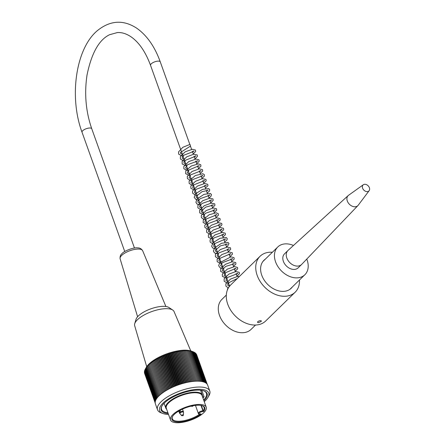 <?xml version="1.0" encoding="UTF-8"?>
<svg xmlns="http://www.w3.org/2000/svg" width="445" height="445" viewBox="0 0 445 445"><rect width="100%" height="100%" fill="white"/><g stroke="black" fill="none" stroke-linecap="round" stroke-linejoin="round"><path stroke-width="0.67" d="M306.755 259.085A19.391 14.107 -134.3 0 1 304.864 274.743A19.391 14.107 -134.3 0 1 297.399 277.858A19.391 14.107 -134.3 0 1 277.864 266.483A19.391 14.107 -134.3 0 1 277.769 246.992A19.391 14.107 -134.3 0 1 293.466 245.473M301.565 264.508L298.139 267.857A9.768 7.103 -134.3 0 1 294.379 269.425A9.768 7.103 -134.3 0 1 284.539 263.696A9.768 7.103 -134.3 0 1 284.494 253.878L287.915 250.535A9.768 7.103 45.7 0 0 289.656 262.483A9.768 7.103 45.7 0 0 301.565 264.508A9.768 7.103 45.7 0 0 301.688 264.386L357.936 205.568A6.975 5.073 45.7 0 0 358.225 205.228L369.139 190.694A4.183 3.043 45.7 0 0 369.395 187.751A4.183 3.043 45.7 0 0 363.331 184.742A4.183 3.043 45.7 0 0 363.815 190.082A4.183 3.043 45.7 0 0 369.139 190.694M166.669 409.283A19.391 7.092 -19.7 0 1 165.779 408.043A19.391 7.092 -19.7 0 1 168.277 402.447A19.391 7.092 -19.7 0 1 187.818 393.041A19.391 7.092 -19.7 0 1 202.297 394.965A19.391 7.092 -19.7 0 1 202.397 396.489M170.507 420.002L166.308 408.265A18.974 6.942 -19.7 0 1 168.75 402.792A18.974 6.942 -19.7 0 1 187.868 393.591A18.974 6.942 -19.7 0 1 202.03 395.477L206.235 407.208A18.974 6.942 -19.7 0 1 190.71 420.141A18.974 6.942 -19.7 0 1 170.507 420.002A18.974 6.942 -19.7 0 1 172.949 414.529A18.974 6.942 -19.7 0 1 192.068 405.323A18.974 6.942 -19.7 0 1 206.235 407.208M200.089 413.85L201.079 414.039A17.438 6.38 -19.7 0 1 180.653 421.905A17.438 6.38 -19.7 0 1 172.426 416.654A17.438 6.38 -19.7 0 1 186.221 407.603A17.438 6.38 -19.7 0 1 202.625 405.84A17.438 6.38 -19.7 0 1 203.682 411.497L203.237 410.774A16.882 6.174 160.3 0 0 204.088 407.425A16.882 6.174 160.3 0 0 202.291 405.723M172.61 416.353A16.882 6.174 160.3 0 0 172.304 418.806A16.882 6.174 160.3 0 0 183.129 420.831A16.882 6.174 160.3 0 0 199.666 414.161M195.45 405.373L198.325 413.416A3.21 1.174 -19.7 0 1 199.683 411.803A3.21 1.174 -19.7 0 1 202.926 410.796L203.237 410.774L201.34 405.478M198.325 413.416C198.353 413.939 198.937 414.189 200.078 414.161L201.029 414.072L200.222 414.095A0.556 0.323 86.6 0 1 199.916 414.095M162.024 405.84A23.858 8.728 160.3 0 0 161.535 409.422A23.858 8.728 160.3 0 0 167.915 412.76M203.638 399.966A23.858 8.728 160.3 0 0 206.452 393.341A23.858 8.728 160.3 0 0 203.799 390.882M200.767 390.693L201.891 390.627L204.083 396.74A23.858 8.728 -19.7 0 1 202.942 398.008M162.848 413.488L160.951 412.765A27.762 10.157 -19.7 0 1 157.502 409.762A27.762 10.157 -19.7 0 1 180.219 390.844A27.762 10.157 -19.7 0 1 209.784 391.044A27.762 10.157 -19.7 0 1 209.022 395.555L208.021 397.318A26.088 9.545 160.3 0 0 180.954 392.885A26.088 9.545 160.3 0 0 162.848 413.488A26.088 9.545 160.3 0 0 168.51 414.434M209.784 391.044L207.682 385.175A27.762 10.157 160.3 0 0 178.117 384.975A27.762 10.157 160.3 0 0 155.405 403.893L157.502 409.762M155.188 402.352L144.391 372.204A104.358 78.181 96.7 0 1 144.514 371.903M155.238 401.852L144.419 371.636A104.358 81.09 99.3 0 1 144.592 371.252M155.349 401.307L144.519 371.052A104.358 83.777 102.2 0 1 144.742 370.585M155.533 400.728L144.692 370.446A104.358 86.23 105.5 0 1 144.964 369.906M155.783 400.122L144.931 369.823A104.358 88.455 109.2 0 1 145.254 369.216M156.1 399.499L145.242 369.183A104.358 90.43 113.3 0 1 145.671 368.427A104.358 90.43 113.3 0 1 145.865 368.087A104.358 35.433 62.1 0 0 145.626 368.532A104.358 92.16 118 0 1 146.272 367.448A104.358 30.649 63.4 0 0 146.077 367.865A104.358 93.639 123.3 0 1 146.744 366.797A104.358 25.782 64.5 0 0 146.594 367.192A104.358 94.857 129.3 0 1 147.278 366.135A104.358 20.848 65.7 0 0 147.178 366.508A104.358 95.82 136 0 1 147.879 365.467A104.358 15.853 66.8 0 0 147.829 365.818A104.358 96.521 143.3 0 1 148.541 364.794A104.358 10.819 68 0 0 148.541 365.123A104.358 96.954 151.1 0 1 149.264 364.116A104.358 5.752 69.1 0 0 149.309 364.427A104.358 97.121 159.2 0 1 150.043 363.437A104.358 0.667 70.2 0 0 150.143 363.726A104.358 97.021 167.4 0 1 150.883 362.758A104.358 4.417 71.3 0 1 151.027 363.031A104.358 96.66 175.3 0 1 151.767 362.08A104.358 9.484 72.4 0 1 151.968 362.336A104.358 96.031 -177.2 0 1 152.713 361.407A104.358 14.529 73.5 0 1 152.958 361.651A104.358 95.135 -170.4 0 1 153.697 360.739A104.358 19.535 74.6 0 1 153.998 360.967A104.358 93.984 -164.2 0 1 154.732 360.077A104.358 24.492 75.7 0 1 155.083 360.294A104.358 92.577 -158.8 0 1 155.811 359.426A104.358 29.376 76.9 0 1 156.212 359.632A104.358 90.908 -153.9 0 1 156.929 358.787A104.358 34.182 78.1 0 1 157.38 358.982A104.358 88.994 -149.6 0 1 158.086 358.164A104.358 38.893 79.4 0 1 158.587 358.342A104.358 86.842 -145.8 0 1 159.277 357.552A104.358 43.493 80.7 0 1 159.822 357.724A104.358 84.444 -142.5 0 1 160.495 356.957A104.358 47.982 82 0 1 161.09 357.118A104.358 81.819 -139.5 0 1 161.741 356.378A104.358 52.332 83.5 0 1 162.381 356.54A104.358 78.965 -136.8 0 1 163.009 355.816A104.358 56.543 85 0 1 163.699 355.972A104.358 75.9 -134.3 0 1 164.3 355.282A104.358 60.598 86.6 0 1 165.034 355.433A104.358 72.624 -132.1 0 1 165.607 354.765A104.358 64.492 88.3 0 1 166.386 354.915A104.358 69.147 -130 0 1 166.931 354.276A104.358 68.202 90.1 0 1 167.748 354.426A104.358 65.487 -128.2 0 1 168.26 353.808A104.358 71.728 92.1 0 1 169.117 353.959A104.358 61.644 -126.4 0 1 169.595 353.369A104.358 75.055 94.3 0 1 170.491 353.525A104.358 57.627 -124.8 0 1 170.936 352.957A104.358 78.181 96.7 0 1 171.865 353.113A104.358 53.456 -123.3 0 1 172.271 352.579A104.358 81.09 99.3 0 1 173.239 352.735A104.358 49.139 -121.8 0 1 173.606 352.223A104.358 83.777 102.2 0 1 174.601 352.39A104.358 44.689 -120.4 0 1 174.93 351.9A104.358 86.23 105.5 0 1 175.953 352.078A104.358 40.117 -119.1 0 1 176.237 351.611A104.358 88.455 109.2 0 1 177.294 351.795A104.358 35.433 -117.9 0 1 177.533 351.355A104.358 90.43 113.3 0 1 178.617 351.544A104.358 30.649 -116.6 0 1 178.807 351.127A104.358 92.16 118 0 1 179.913 351.333A104.358 25.782 -115.5 0 1 180.064 350.938A104.358 93.639 123.3 0 1 181.187 351.155A104.358 20.848 -114.3 0 1 181.287 350.782A104.358 94.857 129.3 0 1 182.433 351.01A104.358 15.853 -113.2 0 1 182.483 350.66A104.358 95.82 136 0 1 183.646 350.905A104.358 10.819 -112 0 1 183.646 350.577A104.358 96.521 143.3 0 1 184.82 350.838A104.358 5.752 -110.9 0 1 184.775 350.526A104.358 96.954 151.1 0 1 185.96 350.805A104.358 0.667 -109.8 0 1 185.86 350.51A104.358 97.121 159.2 0 1 187.056 350.805A104.358 4.417 -108.7 0 0 186.906 350.532A104.358 97.021 167.4 0 1 188.107 350.844A104.358 9.484 -107.6 0 0 187.907 350.588A104.358 96.66 175.3 0 1 189.108 350.921A104.358 14.529 -106.5 0 0 188.858 350.677A104.358 96.031 -177.2 0 1 190.06 351.033A104.358 19.535 -105.4 0 0 189.759 350.805A104.358 95.135 -170.4 0 1 190.961 351.177A104.358 24.492 -104.3 0 0 190.61 350.966A104.358 93.984 -164.2 0 1 191.806 351.361A104.358 29.376 -103.1 0 0 191.406 351.161A104.358 92.577 -158.8 0 1 192.59 351.578A104.358 34.182 -101.9 0 0 192.14 351.389A104.358 90.908 -153.9 0 1 193.124 351.761A104.358 90.908 -153.9 0 1 193.319 351.834L204.172 382.149M145.676 368.427L146.31 367.309A26.088 9.545 -19.7 0 1 148.958 364.021A26.088 9.545 -19.7 0 1 191.484 351.133L193.124 351.756M193.325 351.856A104.358 88.994 -149.6 0 1 193.981 352.117L204.834 382.422M194.009 352.19A104.358 86.842 -145.8 0 1 194.582 352.44L205.423 382.728M194.626 352.562A104.358 84.444 -142.5 0 1 195.116 352.79L205.952 383.056M195.183 352.974A104.358 81.819 -139.5 0 1 195.583 353.174L206.402 383.401M195.672 353.419A104.358 78.965 -136.8 0 1 195.978 353.586L206.78 383.751M196.095 353.903A104.358 75.9 -134.3 0 1 196.312 354.025L207.075 384.091M196.451 354.426A104.358 72.624 -132.1 0 1 196.568 354.493L207.253 384.335M196.74 354.982A104.358 69.147 -130 0 1 196.757 354.988L207.275 384.369M203.448 381.905L192.59 351.578M202.664 381.699L191.806 351.361M201.824 381.521L190.961 351.177M200.929 381.376L190.06 351.033M199.977 381.27L189.108 350.921M198.976 381.198L188.107 350.844M197.925 381.159L187.056 350.805M185.96 350.805L196.829 381.159L185.86 350.51M195.756 381.193L184.775 350.526M195.694 381.198L184.82 350.838M194.632 381.259L183.646 350.577M194.515 381.27L183.646 350.905M193.475 381.359L182.483 350.66M193.302 381.376L182.433 351.01M192.285 381.493L181.287 350.782M192.062 381.521L181.187 351.155M191.061 381.66L180.064 350.938M190.788 381.699L179.913 351.333M189.809 381.86L178.807 351.127M189.487 381.916L178.617 351.544M188.541 382.088L177.533 351.355M188.168 382.166L177.294 351.795M187.245 382.355L176.237 351.611M186.828 382.444L175.953 352.078M185.938 382.65L174.93 351.9M185.476 382.761L174.601 352.39M184.614 382.978L173.606 352.223M184.113 383.106L173.239 352.735M183.284 383.334L172.271 352.579M182.739 383.484L171.865 353.113M181.949 383.718L170.936 352.957M181.365 383.896L170.491 353.525M180.609 384.13L169.595 353.369M179.991 384.33L169.117 353.959M179.274 384.569L168.26 353.808M178.623 384.797L167.748 354.426M177.944 385.036L166.931 354.276M177.26 385.287L166.386 354.915M176.62 385.526L165.607 354.765M175.909 385.804L165.034 355.433M175.313 386.043L164.3 355.282M174.573 386.343L163.699 355.972M174.023 386.577L163.009 355.816M173.255 386.911L162.381 356.54M172.755 387.133L161.741 356.378M171.965 387.489L161.09 357.118M171.503 387.706L160.495 356.957M170.696 388.096L159.822 357.724M170.285 388.296L159.277 357.552M169.462 388.713L158.587 358.342M169.094 388.902L158.086 358.164M168.255 389.347L157.38 358.982M167.937 389.525L156.929 358.787M167.086 389.998L156.212 359.632M166.814 390.154L155.811 359.426M165.957 390.66L155.083 360.294M165.735 390.799L154.732 360.077M164.873 391.333L153.998 360.967M164.695 391.45L153.697 360.739M163.832 392.012L152.958 361.651M163.699 392.101L152.713 361.407M162.842 392.701L151.968 362.336M162.753 392.763L151.767 362.08M161.897 393.391L151.027 363.031M161.858 393.425L150.883 362.758M161.012 394.086L150.143 363.726M160.178 394.782L149.309 364.427M159.405 395.477L148.541 365.123M144.553 373.266L155.205 403.014M144.436 372.749L155.183 402.764M145.626 368.532L156.484 398.853M146.077 367.865L156.94 398.197M146.594 367.192L157.458 397.53M147.178 366.508L158.047 396.851M147.829 365.818L158.693 396.167M204.238 401.64A26.088 9.545 160.3 0 0 205.373 400.606A26.088 9.545 160.3 0 0 208.021 397.318M168.199 413.561A24.414 8.933 -19.7 0 1 161.846 406.135A24.414 8.933 -19.7 0 1 181.16 393.463A24.414 8.933 -19.7 0 1 204.121 390.999A24.414 8.933 -19.7 0 1 204.01 400.684A24.414 8.933 -19.7 0 1 203.927 400.767M202.519 396.834L204.083 396.74M146.705 366.669L134.657 325.651A20.926 7.654 -19.7 0 1 134.718 323.682A20.926 7.654 -19.7 0 1 137.399 319.771A20.926 7.654 -19.7 0 1 155.889 310.265A20.926 7.654 -19.7 0 1 172.755 310.059A20.926 7.654 -19.7 0 1 174.051 311.55L190.772 350.894M134.718 323.682L136.025 319.343A18.139 6.636 -19.7 0 1 138.351 315.956A18.139 6.636 -19.7 0 1 154.37 307.718A18.139 6.636 -19.7 0 1 168.989 307.545L172.755 310.059M183.101 156.262L182.272 156.184L178.645 154.109L178.523 151.901L182.817 147.312L189.715 144.519A0.979 0.567 86.6 0 1 190.343 145.204A0.979 0.567 86.6 0 1 190.121 146.349A0.979 0.567 86.6 0 1 189.915 146.461A0.979 0.567 86.6 0 1 189.887 146.466M226.31 295.085L221.888 299.407A20.926 15.219 45.7 0 0 221.988 320.445A20.926 15.219 45.7 0 0 243.07 332.715A20.926 15.219 45.7 0 0 251.125 329.356L255.547 325.034M261.132 321.49L258.428 322.67L257.471 322.325C257.655 321.468 258.656 320.912 260.486 320.667L261.41 320.917L261.132 321.49M295.157 292.215L265.698 320.978A25.115 18.267 -134.3 0 1 256.031 325.011A25.115 18.267 -134.3 0 1 230.733 310.282A25.115 18.267 -134.3 0 1 230.61 285.039L260.069 256.276A25.115 18.267 45.7 0 0 260.192 281.518A25.115 18.267 45.7 0 0 285.49 296.248A25.115 18.267 45.7 0 0 295.157 292.215A25.115 18.267 45.7 0 0 299.463 280.011M272.368 252.259A25.115 18.267 45.7 0 0 260.069 256.276M265.276 259.185A19.53 14.207 45.7 0 0 263.968 260.269A19.53 14.207 45.7 0 0 264.063 279.905A19.53 14.207 45.7 0 0 283.743 291.358A19.53 14.207 45.7 0 0 291.258 288.221A19.53 14.207 45.7 0 0 292.371 286.936M363.331 184.742L348.535 195.311A6.975 5.073 45.7 0 0 348.196 195.583L288.049 250.413A9.768 7.103 45.7 0 0 287.915 250.535M348.196 195.583A6.975 5.073 45.7 0 0 349.347 204.211A6.975 5.073 45.7 0 0 357.936 205.568M203.682 411.497L202.825 411.553A2.653 0.968 160.3 0 0 199.366 412.949A2.653 0.968 160.3 0 0 200.222 414.095M202.825 411.553A0.556 0.323 -93.4 0 0 202.926 410.796L200.995 405.412M179.546 410.613A0.973 0.356 -19.7 0 1 180.269 410.763L180.292 410.207M181.593 415.624A0.973 0.356 -19.7 0 1 182.367 414.912A0.973 0.356 -19.7 0 1 183.412 414.974L183.101 415.68L181.593 415.624L179.469 412.993A2.08 0.762 -19.7 0 1 179.736 412.393A2.08 0.762 -19.7 0 1 181.833 411.386A2.08 0.762 -19.7 0 1 183.385 411.592L183.496 412.32A1.964 0.718 160.3 0 0 181.393 412.204A1.964 0.718 160.3 0 0 179.841 413.628M193.002 405.606L192.691 406.313L191.189 406.257A0.973 0.356 -19.7 0 1 191.155 406.135M165.896 306.499L142.656 250.719A11.97 4.378 160.3 0 0 133.645 249.628A11.97 4.378 160.3 0 0 121.685 255.413A11.97 4.378 160.3 0 0 120.117 258.79L137.594 316.751M134.468 248.043L91.753 128.75A5.162 1.886 160.3 0 0 86.258 128.711A5.162 1.886 160.3 0 0 82.036 132.232L124.745 251.525M91.753 128.75C85.807 111.506 84.233 93.6 87.025 75.044C91.492 53.244 99.001 39.805 109.548 34.727L117.391 32.557C122.069 32.263 126.858 33.848 131.759 37.324C139.446 42.954 145.71 52.288 150.543 65.337A5.162 1.886 -19.7 0 1 154.771 61.822A5.162 1.886 -19.7 0 1 160.267 61.861C154.699 46.43 146.75 35.144 136.431 28.002C123.182 19.547 110.21 20.392 97.505 30.527C75.667 48.511 68.942 97.16 82.036 132.232M277.769 246.992L262.85 261.554M304.864 274.743L289.945 289.306M164.083 403.298L165.779 408.043M200.595 390.226L202.297 394.965M178.456 411.414L179.958 411.469L180.269 410.763M183.412 414.974L183.496 412.32M179.023 411.747L179.469 412.993M182.5 409.116L183.385 411.592M120.117 258.79C119.872 256.465 120.506 254.729 122.008 253.6C123.577 251.23 133.611 247.131 137.733 247.893C139.763 247.821 141.404 248.761 142.656 250.719M189.915 146.461L180.381 152.496L180.475 153.38L182.372 154.231M192.54 151.995L193.831 150.894L193.976 151.283L183.668 155.294L182.088 157.969L182.895 158.77L184.124 159.121M194.293 156.885L195.583 155.783L195.722 156.173L185.226 160.361L183.83 162.82L184.814 163.732L185.877 164.01M196.039 161.774L197.335 160.673L197.48 161.068L187.579 164.717L185.576 167.693L186.394 168.549L187.629 168.9M197.791 166.669L199.087 165.562L199.227 165.952L198.654 165.846L188.808 170.062L187.334 172.621L187.69 173.155L189.375 173.789M199.544 171.559L200.84 170.452L200.979 170.841L190.638 174.879L189.081 177.477L189.909 178.334L191.128 178.684M201.296 176.448L202.586 175.341L202.731 175.736L192.513 179.663L190.838 182.411L191.723 183.251L192.88 183.574M203.042 181.338L204.338 180.231L204.478 180.62L193.976 184.814L192.585 187.273L193.569 188.179L194.632 188.463M204.795 186.227L206.091 185.12L206.23 185.515L196.156 189.32L194.332 192.151L195.094 192.974L196.379 193.353M206.547 191.116L207.837 190.015L207.982 190.404L202.097 191.645L196.173 196.395L196.223 197.374L198.131 198.242M208.299 196.006L209.589 194.899L209.734 195.294L200.144 198.698L197.93 201.268L197.836 201.93L198.687 202.792L199.883 203.131M210.046 200.895L211.342 199.794L211.486 200.183L202.052 203.465L199.666 206.207L199.733 207.164L201.635 208.021M211.798 205.785L213.094 204.683L213.233 205.073L205.651 207.159L201.418 211.091L201.479 212.054L203.382 212.91M213.55 210.674L214.84 209.567L214.985 209.962L205.434 213.339L203.087 216.598L203.927 217.46L205.134 217.8M215.302 215.564L216.593 214.462L216.737 214.852L206.352 218.934L204.845 221.515L205.19 222.055L206.886 222.689M217.049 220.453L218.345 219.352L218.484 219.735L208.405 223.551L206.591 226.383L207.442 227.245L208.638 227.579M218.801 225.348L220.097 224.241L220.242 224.636L210.774 227.94L208.416 230.66L208.488 231.617L210.385 232.468M220.553 230.237L221.849 229.131L221.988 229.52L211.486 233.714L210.096 236.167L211.08 237.079L212.137 237.357M222.305 235.127L223.596 234.02L223.74 234.415L213.978 237.953L211.837 241.034L212.627 241.88L213.889 242.252M224.052 240.016L225.348 238.909L225.493 239.299L224.992 239.199L214.974 243.504L213.6 245.979L213.923 246.486L215.641 247.142M225.804 244.906L227.1 243.799L227.239 244.194L220.459 245.857L215.408 250.262L215.486 251.169L217.388 252.031M227.556 249.795L228.847 248.688L228.991 249.083L218.89 252.905L217.099 255.753L217.95 256.587L219.14 256.921M229.309 254.685L230.599 253.578L230.738 253.973L230.232 253.867L220.142 258.256L218.845 260.603L219.869 261.543L220.892 261.81M231.055 259.574L232.351 258.467L232.496 258.862L222.428 262.656L220.598 265.498L221.443 266.36L222.645 266.7M232.807 264.464L234.103 263.362L234.242 263.752L225.693 266.421L222.428 269.765L222.489 270.727L224.391 271.589M234.56 269.353L235.856 268.246L235.995 268.641L235.494 268.535L225.698 272.635L224.096 275.266L224.402 275.8L226.143 276.478M236.312 274.242L237.602 273.141L237.747 273.53L227.512 277.469L225.854 280.205L226.739 281.051L227.896 281.368M237.352 278.453L228.947 282.658L227.601 285.073L229.525 286.235M193.202 153.859L195.672 151.534L195.472 150.048L192.312 149.286L185.226 151.801L180.364 156.534L180.397 159.004L183.729 161.029L184.853 161.151M194.955 158.748L197.419 156.445L197.235 154.955L193.675 154.226L186.728 156.84L182.105 161.452L182.2 163.994L186.6 166.046M196.707 163.638L199.188 161.274L198.993 159.85L196.067 159.037L188.775 161.557L183.813 166.463L183.902 168.794L188.352 170.936M198.459 168.527L200.929 166.191L200.751 164.75L198.342 163.899L191.328 166.007L185.838 170.719L185.637 173.656L190.104 175.825M200.211 173.417L202.681 171.086L202.508 169.651L199.304 168.844L191.967 171.514L187.25 176.442L187.428 178.623L190.944 180.62L191.856 180.715M201.958 178.306L204.338 176.192L204.316 174.624L202.892 173.761L195.338 175.536L189.158 180.887L189.125 183.401L192.596 185.498L193.603 185.604M203.71 183.195L206.174 180.887L205.985 179.402L202.386 178.679L195.438 181.315L190.849 185.932L190.922 188.38L195.355 190.493M205.462 188.085L207.926 185.771L207.737 184.286L204.678 183.501L197.396 186.082L192.546 190.972L192.635 193.197L195.544 195.166L197.107 195.383M207.214 192.98L209.462 191.1L209.74 189.715L208.738 188.608L202.503 189.381L195.583 193.759L194.159 197.363L196.139 199.683L198.859 200.272M208.961 197.869L210.88 196.423L211.492 194.621L210.429 193.475L203.994 194.37L197.113 198.909L195.906 202.241L196.979 204.027L200.612 205.162M210.713 202.759L213.188 200.411L212.971 198.932L209.678 198.197L202.709 200.717L197.908 205.34L197.88 207.854L201.357 209.945L202.358 210.051M212.465 207.648L214.929 205.334L214.74 203.843L211.102 203.137L204.194 205.762L199.616 210.346L199.705 212.894L204.11 214.941M214.217 212.538L216.687 210.196L216.515 208.766L213.244 207.971L206.018 210.607L201.296 215.447L201.396 217.661L204.35 219.63L205.863 219.83M215.964 217.427L218.345 215.319L218.323 213.75L216.203 212.805L209.094 214.774L203.354 219.602L203.143 222.55L207.615 224.719M217.716 222.316L220.18 220.008L219.991 218.506L216.415 217.8L209.25 220.553L204.756 225.354L204.939 227.523L208.477 229.525L209.361 229.609M219.468 227.206L221.927 224.909L221.749 223.412L218.245 222.672L211.269 225.276L206.619 229.909L206.63 232.29L210.062 234.387L211.114 234.498M221.221 232.095L223.69 229.765L223.518 228.324L220.303 227.523L213.138 230.098L208.332 234.888L208.449 237.319L212.866 239.393M222.967 236.985L225.431 234.671L225.242 233.186L222.177 232.401L214.902 234.982L210.057 239.866L210.14 242.097L213.044 244.066L214.618 244.283M224.719 241.874L226.983 239.972L227.245 238.598L226.299 237.53L220.025 238.275L213.044 242.72L211.653 246.185L212.671 247.976L216.365 249.172M226.472 246.764L227.751 245.913L229.014 243.56L228.001 242.397L221.493 243.27L214.546 247.904L213.405 251.08L214.434 252.877L218.117 254.062M228.224 251.653L230.694 249.311L230.482 247.832L227.206 247.097L220.242 249.601L215.424 254.223L215.386 256.743L218.829 258.84L219.869 258.951M229.97 256.543L232.451 254.195L232.262 252.76L228.88 251.992L221.827 254.585L217.11 259.279L217.182 261.732L221.621 263.841M231.723 261.432L234.187 259.118L233.998 257.633L230.944 256.848L219.663 262.745L218.656 265.721L220.197 267.907L223.368 268.73M233.475 266.327L235.939 264.007L235.744 262.517L232.034 261.827L225.459 264.291L220.809 268.608L220.642 271.422L225.12 273.619M235.227 271.211L237.708 268.847L237.508 267.423L234.554 266.616L227.178 269.197L222.294 274.159L222.417 276.367L226.872 278.509M236.974 276.106L239.455 273.747L239.26 272.312L235.8 271.567L228.847 274.137L224.147 278.748L224.158 281.234L227.434 283.259L228.624 283.398M239.449 276.412L237.43 276.473L230.477 279.098L225.871 283.715L225.932 286.168L228.352 287.954M230.46 285.184L227.573 288.733L227.389 289.962M237.124 276.523L236.039 273.491M235.372 271.628L234.292 268.602M233.625 266.739L232.54 263.713M231.873 261.855L230.788 258.823M230.121 256.965L229.036 253.934M228.368 252.07L227.284 249.044M226.622 247.181L225.537 244.155M224.87 242.291L223.785 239.265M223.117 237.402L222.033 234.376M221.365 232.513L220.281 229.487M219.619 227.623L218.534 224.591M217.866 222.734L216.782 219.708M216.12 217.85L215.03 214.813M214.362 212.955L213.277 209.923M212.615 208.06L211.531 205.034M210.863 203.176L209.779 200.144M209.111 198.281L208.026 195.255M207.359 193.397L206.274 190.365M205.612 188.508L204.528 185.476M203.86 183.613L202.775 180.587M202.108 178.723L201.023 175.697M200.356 173.834L199.271 170.808M198.604 168.944L197.524 165.918M196.857 164.055L195.772 161.023M195.105 159.165L194.02 156.134M193.353 154.276L192.268 151.244M191.606 149.387L190.349 145.882M189.865 144.53L160.267 61.861M229.603 286.141L150.543 65.337"/></g></svg>

